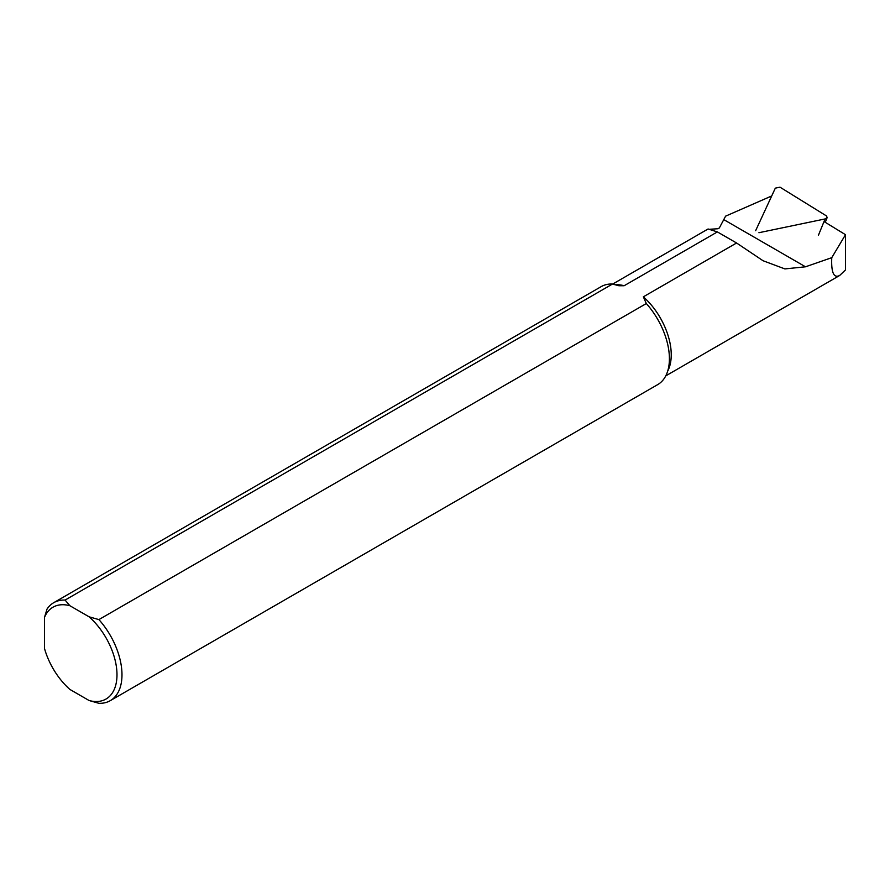<?xml version="1.0" encoding="UTF-8"?>
<svg xmlns="http://www.w3.org/2000/svg" width="890" height="890" viewBox="0 0 890 890"><rect width="100%" height="100%" fill="white"/><g stroke="black" fill="none" stroke-linecap="round" stroke-linejoin="round"><path stroke-width="1.33" d="M667.7 371.108A53.022 30.616 -120 0 0 643.348 296.826L736.575 242.992L717.373 231.912L624.146 285.734A53.022 30.616 -120 0 0 614.99 284.811M643.348 296.826L646.318 303.546L98.901 619.596L89.1 616.815L69.898 605.734L65.092 600.071L612.509 284.021L618.839 285.746L624.146 285.734M771.708 195.956L725.595 216.159L719.354 227.94L717.963 228.741L709.808 229.253M736.575 242.992L763.03 260.726L784.88 268.913L805.495 266.8L831.772 257.666C831.127 272.529 833.763 278.459 839.682 275.466L845.5 269.926L845.5 234.693L831.772 257.666M612.665 284.077L708.084 228.986L717.373 231.912M824.018 221.554L845.5 234.693M98.901 619.596A56.56 32.652 60 0 1 110.271 700.664A56.56 32.652 60 0 1 98.901 703.3L89.1 700.519A53.022 30.616 -120 0 0 116.99 674.776A53.022 30.616 -120 0 0 89.1 616.815M69.898 605.734A53.022 30.616 -120 0 0 44.5 617.382L44.5 648.465A53.022 30.616 -120 0 0 69.898 689.439L89.1 700.519M612.509 284.021A56.56 32.652 -120 0 0 601.139 286.647L53.712 602.697A56.56 32.652 60 0 1 65.092 600.071M44.5 617.382L47.003 609.116A56.56 32.652 60 0 1 53.712 602.697M110.271 700.664L657.699 384.614A56.56 32.652 -120 0 0 646.318 303.546M755.643 230.677L775.323 188.146L779.996 187.178L826.476 215.936L827.177 217.572L825.086 218.94L758.925 232.713M723.77 219.608L805.495 266.8M818.466 235.16L825.086 218.94M839.682 275.466L665.765 375.869M825.241 222.3L827.177 217.572"/></g></svg>
